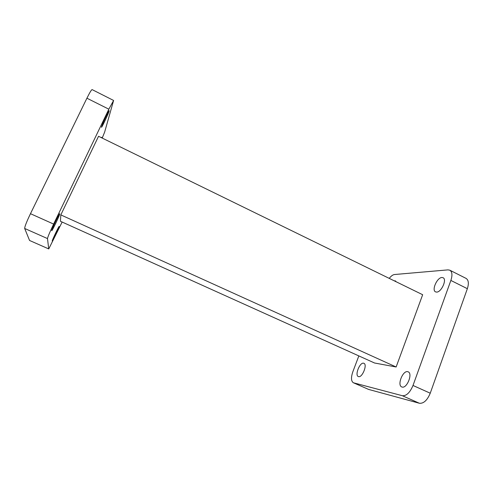 <?xml version="1.0" encoding="UTF-8"?>
<svg xmlns="http://www.w3.org/2000/svg" width="493" height="493" viewBox="0 0 493 493"><rect width="100%" height="100%" fill="white"/><g stroke="black" fill="none" stroke-linecap="round" stroke-linejoin="round"><path stroke-width="0.74" d="M109.119 111.091C108.515 113.532 101.737 127.89 101.472 127.286L101.503 126.954C101.965 124.791 108.941 110.001 109.163 110.703L109.119 111.091M59.789 213.796C59.906 214.874 52.061 231.309 51.716 230.699L51.691 230.644C51.408 229.892 59.474 212.976 59.764 213.709L59.789 213.796M59.166 226.497C59.277 227.242 52.461 241.545 52.227 241.052L52.215 241.015C51.981 240.504 58.957 225.849 59.148 226.441L59.166 226.497M101.459 137.707L101.78 137.294L101.669 137.806M402.103 387.06L401.727 386.931C396.951 385.206 402.787 370.342 407.693 371.679L408.173 371.827C412.992 373.497 406.959 388.681 402.103 387.06M436.607 292.096L435.565 291.887C431.437 290.272 437.075 277.497 441.907 277.51L443.059 277.719C447.237 279.297 441.383 292.355 436.607 292.096M394.221 280.819L395.392 280.887L396.156 281.762M358.54 376.627L358.294 376.541C354.596 375.259 359.822 362.139 363.587 363.205L363.908 363.31C367.636 364.537 362.263 377.909 358.54 376.627M396.138 366.989L422.661 294.722L98.545 136.284L60.818 214.899L60.429 221.271L374.557 363.002L396.138 366.989L60.818 214.899M449.826 270.195L466.064 278.391C468.572 280.018 469.003 283.45 467.352 288.695L450.867 280.443C452.568 275.174 452.217 271.76 449.826 270.195L447.971 269.874L394.48 274.527C392.847 274.737 391.097 276.025 389.23 278.379M419.426 403.274L402.362 395.719C406.435 396.015 409.979 392.601 413.005 385.471L430.247 393.211C427.258 400.298 423.653 403.65 419.426 403.274L368.61 389.421L353.327 382.734L368.61 389.421M358.836 355.909L352.84 371.765C350.911 377.472 351.078 381.132 353.327 382.734M467.352 288.695L430.247 393.211M450.867 280.443L413.005 385.471M402.362 395.719L353.635 382.839M30.474 213.691L53.62 224.081C49.805 232.129 47.759 236.96 47.488 238.569L24.681 228.469C24.675 226.725 26.604 221.795 30.474 213.691L86.922 98.206C89.726 92.555 91.451 89.689 92.105 89.603L113.606 100.461L108.848 109.187L86.922 98.206M102.211 138.071L104.652 132.075L113.606 100.461M48.752 248.934L29.562 240.473L48.752 248.934L62.143 222.041M29.562 240.473L24.681 228.469M53.62 224.081L108.848 109.187M48.727 248.897L47.488 238.569"/></g></svg>
